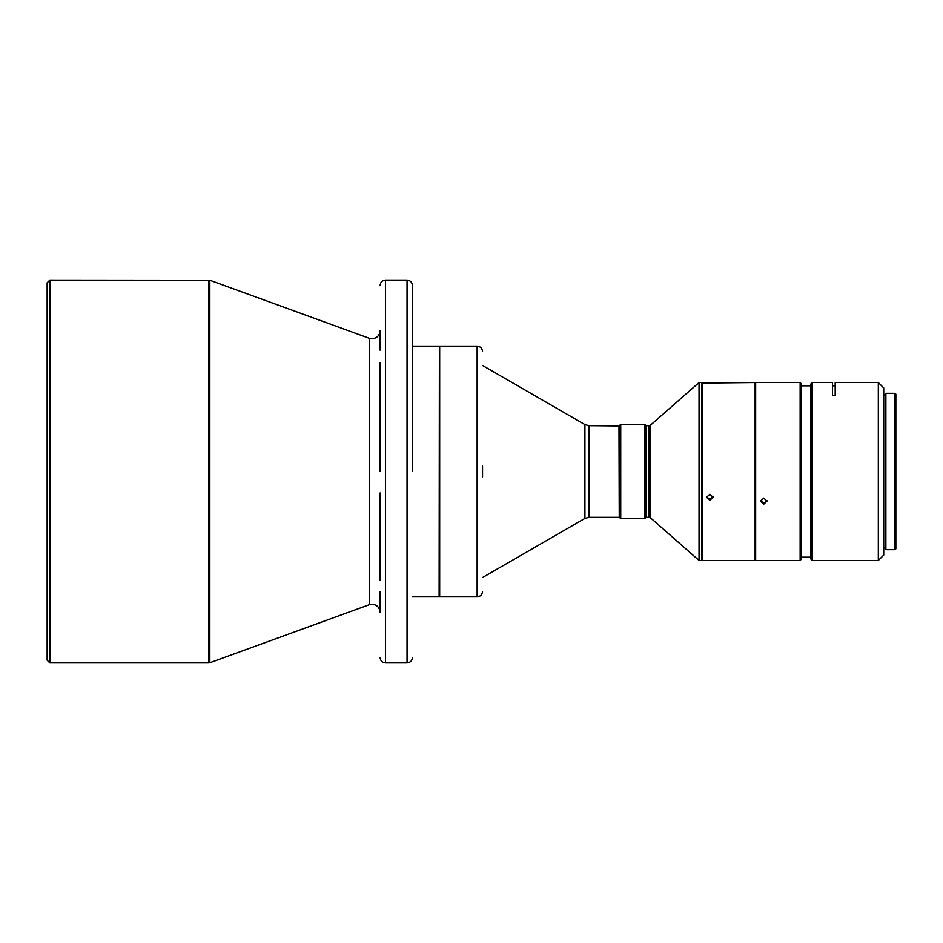 <?xml version="1.0" encoding="UTF-8"?>
<svg xmlns="http://www.w3.org/2000/svg" width="943" height="943" viewBox="0 0 943 943"><rect width="100%" height="100%" fill="white"/><g stroke="black" fill="none" stroke-linecap="round" stroke-linejoin="round"><path stroke-width="1.41" d="M618.985 425.67L619.245 517.059L619.245 425.941L588.962 425.67L588.962 517.33L584.919 518.414L584.919 424.586L482.545 365.483M477.146 346.14L439.674 346.14L439.674 596.86L477.146 596.86L477.146 346.14C480.423 346.458 482.215 348.262 482.545 351.527M439.403 346.411L439.132 596.86L439.674 346.14M380.1 612.325C379.616 607.41 376.917 604.722 372.002 604.239L369.243 604.722L369.243 338.278L209.829 280.248L49.849 280.095L49.849 662.905L208.91 662.905L208.91 280.095M369.243 604.722L209.829 662.752L209.829 280.248M49.849 280.095L47.15 282.782L47.15 660.218L49.849 662.905M620.73 518.674L619.386 517.33L619.386 425.67L620.73 424.326L620.73 518.674L644.859 518.674L644.859 424.326L620.73 424.326M646.214 425.67L646.214 517.33L648.902 517.33L648.902 425.67L646.214 425.67L644.859 424.326M699.046 382.54L699.046 560.46L701.745 560.46L701.745 382.54L699.046 382.54L650.682 424.998L650.682 518.002L699.046 560.46M702.287 382.54L702.287 560.46L755.119 560.46L755.119 382.54L701.745 383.07M713.026 496.808L709.831 499.413L706.637 496.808M709.831 494.179L706.602 497.291L709.831 500.368L713.073 497.291L709.831 494.179M755.661 382.54L755.661 560.46L800.147 560.46L800.147 382.54L755.661 382.54M800.147 382.54L801.491 383.884L801.491 559.116L800.147 560.46M766.93 500.615L763.747 503.102L760.565 500.615M763.747 498.093L760.518 501.157L763.747 504.199L766.989 501.157L763.747 498.093M835.192 385.817L835.192 395.695L835.192 382.54L835.192 395.695L832.492 395.695L832.492 382.54L832.492 385.817L835.192 385.817M812.277 382.54L810.933 383.884L810.933 559.116L812.277 560.46L812.277 382.54L832.492 382.54M878.322 560.46L883.721 555.073L883.721 387.927L878.322 382.54L878.322 560.46L812.277 560.46M895.037 393.314L895.037 549.686L885.878 549.686L885.878 393.314L895.037 393.314L895.85 394.127L895.85 548.873L895.037 549.686M380.1 492.953L380.1 580.134M380.1 591.591L380.1 611.606M380.1 567.875L380.1 542.508M380.1 531.251L380.1 524.167M380.1 509.691L380.1 503.055M380.1 411.749L380.1 408.095M380.1 400.492L380.1 389.624M380.1 331.394L380.1 350.148M380.1 336.981L380.1 335.449M380.1 362.866L380.1 471.5M412.445 471.5L412.445 285.481L412.445 471.5M482.545 476.804L482.545 466.196M385.487 280.095L385.487 662.905L407.058 662.905L407.058 280.095L385.487 280.095C382.21 280.413 380.418 282.205 380.1 285.481M439.132 346.14L412.445 346.14M810.933 385.817L801.491 385.817M878.322 382.54L835.192 382.54M885.878 394.94L883.721 394.94M885.878 548.06L883.721 548.06M810.933 557.183L801.491 557.183M650.682 424.998L648.902 425.67M650.682 518.002L648.902 517.33M646.214 517.33L644.859 518.674M209.829 662.752L208.91 662.905M380.1 330.675C379.616 335.59 376.917 338.278 372.002 338.761L369.243 338.278M385.487 662.905C382.21 662.587 380.418 660.795 380.1 657.519M407.058 280.095C410.323 280.413 412.126 282.205 412.445 285.481M407.058 662.905C410.323 662.587 412.126 660.795 412.445 657.519M439.132 596.86L412.445 596.86M477.146 596.86C480.423 596.542 482.215 594.738 482.545 591.473M584.919 518.414L482.545 577.517M584.919 424.586L588.962 425.67M618.985 517.33L588.962 517.33"/></g></svg>
